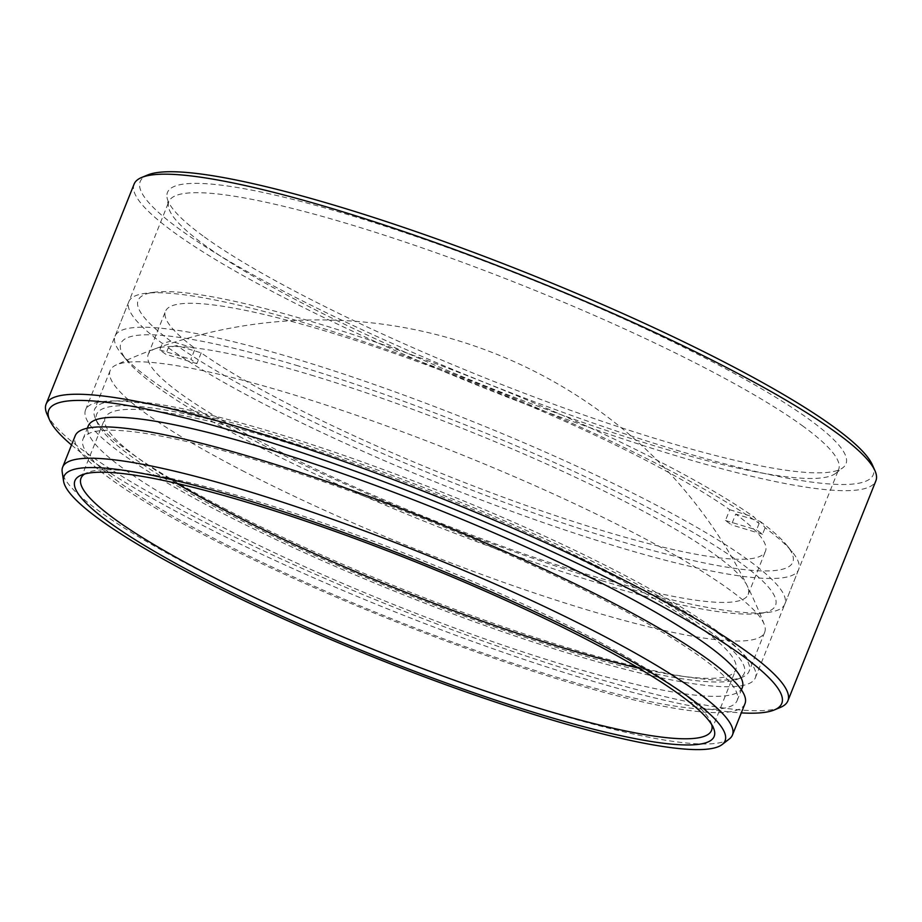 <?xml version="1.0" encoding="UTF-8"?>
<svg xmlns="http://www.w3.org/2000/svg" width="922" height="922" viewBox="0 0 922 922"><rect width="100%" height="100%" fill="white"/><g stroke="black" fill="none" stroke-linecap="round" stroke-linejoin="round"><path stroke-width="0.69" stroke-dasharray="4.61 3.46" d="M71.524 444.992A394.754 58.662 -158.2 0 0 88.616 458.292A394.754 58.662 -158.2 0 0 414.6 619.607A394.754 58.662 -158.2 0 0 741.3 712.89M780.358 707.428A399.457 59.354 21.8 0 1 465.91 634.82A399.457 59.354 21.8 0 1 86.449 452.806A399.457 59.354 21.8 0 1 46.999 414.105M711.761 724.727A339.538 50.456 -158.2 0 0 710.77 721.891A339.538 50.456 -158.2 0 0 677.232 688.999A339.538 50.456 -158.2 0 0 354.705 534.287A339.538 50.456 -158.2 0 0 87.417 472.571A339.538 50.456 -158.2 0 0 84.743 473.943M872.373 464.861A394.754 58.662 21.8 0 1 609.223 428.615A394.754 58.662 21.8 0 1 180.09 229.601A394.754 58.662 21.8 0 1 147.647 174.996M134.116 184.077A399.457 59.354 -158.2 0 0 174.477 232.736A399.457 59.354 -158.2 0 0 581.54 424.696A399.457 59.354 -158.2 0 0 875.9 480.765M204.396 236.931A365.389 54.294 -158.2 0 0 562.224 407.328A365.389 54.294 -158.2 0 0 842.962 467.661A365.389 54.294 -158.2 0 0 809.078 419.291A365.389 54.294 -158.2 0 0 422.368 238.683A365.389 54.294 -158.2 0 0 167.009 197.308A365.389 54.294 -158.2 0 0 204.396 236.931M802.198 425.595A360.686 53.591 21.8 0 1 838.64 469.529A360.686 53.591 21.8 0 1 835.655 473.343A360.686 53.591 21.8 0 1 558.525 413.782A360.686 53.591 21.8 0 1 205.295 245.575A360.686 53.591 21.8 0 1 168.392 206.459A360.686 53.591 21.8 0 1 168.853 201.641A360.686 53.591 21.8 0 1 434.642 252.259A360.686 53.591 21.8 0 1 802.198 425.595M729.452 738.868A360.686 53.591 21.8 0 1 452.322 679.307A360.686 53.591 21.8 0 1 99.092 511.099A360.686 53.591 21.8 0 1 62.189 471.983M718.895 633.875A360.686 53.591 21.8 0 1 755.337 677.808A360.686 53.591 21.8 0 1 489.536 627.179A360.686 53.591 21.8 0 1 121.992 453.843A360.686 53.591 21.8 0 1 85.55 409.91A360.686 53.591 21.8 0 1 351.34 460.539A360.686 53.591 21.8 0 1 718.895 633.875M176.759 483.382A339.538 50.456 21.8 0 1 139.487 459.121A339.538 50.456 21.8 0 1 105.189 417.77A339.538 50.456 21.8 0 1 355.396 465.426A339.538 50.456 21.8 0 1 701.4 628.597A339.538 50.456 21.8 0 1 735.698 669.948A339.538 50.456 21.8 0 1 638.623 668.116M744.976 703.693A360.686 53.591 21.8 0 1 479.186 653.064A360.686 53.591 21.8 0 1 111.631 479.74A360.686 53.591 21.8 0 1 75.189 435.806M118.627 481.849A352.227 52.335 21.8 0 1 83.049 438.941A352.227 52.335 21.8 0 1 342.604 488.383A352.227 52.335 21.8 0 1 701.538 657.651A352.227 52.335 21.8 0 1 737.127 700.559A352.227 52.335 21.8 0 1 477.561 651.116A352.227 52.335 21.8 0 1 118.627 481.849M742.302 687.605A352.227 52.335 21.8 0 1 482.748 638.174A352.227 52.335 21.8 0 1 123.813 468.906A352.227 52.335 21.8 0 1 88.224 425.999M613.752 574.464A348.758 51.828 -158.2 0 0 261.537 433.352A348.758 51.828 -158.2 0 0 97.409 423.037A348.758 51.828 -158.2 0 0 227.135 513.254A348.758 51.828 -158.2 0 0 737.692 679.134A348.758 51.828 -158.2 0 0 613.752 574.464M226.443 509.532A352.458 52.37 21.8 0 1 95.335 418.358A352.458 52.37 21.8 0 1 94.54 409.564A352.458 52.37 21.8 0 1 283.192 435.415A352.458 52.37 21.8 0 1 617.164 571.386A352.458 52.37 21.8 0 1 749.056 671.354A352.458 52.37 21.8 0 1 742.417 677.174A352.458 52.37 21.8 0 1 226.443 509.532M242.06 470.485A352.458 52.37 -158.2 0 0 576.02 606.469A352.458 52.37 -158.2 0 0 764.672 632.308A352.458 52.37 -158.2 0 0 764.234 624.367A352.458 52.37 -158.2 0 0 632.78 532.34A352.458 52.37 -158.2 0 0 115.965 365.066A352.458 52.37 -158.2 0 0 110.167 370.517A352.458 52.37 -158.2 0 0 242.06 470.485M170.812 341.163A352.55 52.381 21.8 0 1 154.481 292.216A352.55 52.381 21.8 0 1 315.716 322.815A352.55 52.381 21.8 0 1 754.138 517.081L759.14 523.431A360.686 53.591 -158.2 0 0 310.53 324.625A360.686 53.591 -158.2 0 0 145.572 293.323A360.686 53.591 -158.2 0 0 128.85 301.655A360.686 53.591 -158.2 0 0 162.353 343.445L170.812 341.163L195.187 348.504A323.092 48.013 21.8 0 1 165.487 311.302A323.092 48.013 21.8 0 1 328.22 331.874A323.092 48.013 21.8 0 1 729.751 509.728L725.441 520.515A323.092 48.013 21.8 0 1 731.423 524.86L735.744 514.073A323.092 48.013 21.8 0 1 765.456 551.275A323.092 48.013 21.8 0 1 602.711 530.703A323.092 48.013 21.8 0 1 201.18 352.849L176.805 345.496L168.334 347.778L165.753 354.255A360.686 53.591 21.8 0 1 159.76 349.911L162.353 343.445M298.451 365.965A352.55 52.381 -158.2 0 0 127.086 360.686A352.55 52.381 -158.2 0 0 597.963 582.911A352.55 52.381 -158.2 0 0 759.198 613.51A352.55 52.381 -158.2 0 0 661.846 514.983A352.55 52.381 -158.2 0 0 298.451 365.965M603.149 581.102A360.686 53.591 21.8 0 1 121.404 353.748A360.686 53.591 21.8 0 1 115.043 336.173A360.686 53.591 21.8 0 1 296.723 359.142A360.686 53.591 21.8 0 1 633.207 493.293A360.686 53.591 21.8 0 1 784.829 604.071A360.686 53.591 21.8 0 1 768.107 612.404A360.686 53.591 21.8 0 1 603.149 581.102M310.968 375.024A323.092 48.013 21.8 0 1 612.381 495.195A323.092 48.013 21.8 0 1 748.191 594.425A323.092 48.013 21.8 0 1 585.447 573.853A323.092 48.013 21.8 0 1 284.034 453.682A323.092 48.013 21.8 0 1 148.223 354.451A323.092 48.013 21.8 0 1 310.968 375.024M168.334 347.778A360.686 53.591 -158.2 0 0 616.956 546.585A360.686 53.591 -158.2 0 0 798.636 569.554A360.686 53.591 -158.2 0 0 792.275 551.978A360.686 53.591 -158.2 0 0 765.133 527.764L760.12 521.414L735.744 514.073M760.12 521.414A352.55 52.381 21.8 0 1 786.581 545.04A352.55 52.381 21.8 0 1 577.633 527.926A352.55 52.381 21.8 0 1 176.805 345.496M759.14 523.431L756.559 529.896A360.686 53.591 21.8 0 1 762.54 534.241L765.133 527.764M729.751 509.728L754.138 517.081M201.18 352.849L196.87 363.637A323.092 48.013 21.8 0 1 190.877 359.292L195.187 348.504M196.87 363.637L165.753 354.255M159.76 349.911L190.877 359.292M762.54 534.241L731.423 524.86M725.441 520.515L756.559 529.896M710.77 721.891L713.398 727.838M835.655 473.343L842.962 467.661M755.337 677.808L838.64 469.529M711.542 730.362L735.698 669.948M83.049 438.941L87.336 428.234M737.127 700.559L741.415 689.84M81.021 478.172L105.189 417.77M85.55 409.91L168.853 201.641M168.392 206.459L167.009 197.308M87.417 472.571L81.413 475.061M97.409 423.037L95.335 418.358M764.234 624.367A478.092 478.092 0 0 0 115.965 365.066M110.167 370.517L94.54 409.564M764.672 632.308L749.056 671.354M737.692 679.134L742.417 677.174M127.086 360.686L121.404 353.748M748.191 594.425L765.456 551.275M115.043 336.173L128.85 301.655M784.829 604.071L798.636 569.554M148.223 354.451L165.487 311.302M759.198 613.51L768.107 612.404M154.481 292.216L145.572 293.323M786.581 545.04L792.275 551.978"/><path stroke-width="1.38" d="M741.3 712.89A394.754 58.662 -158.2 0 0 774.353 709.928A394.754 58.662 -158.2 0 0 741.91 655.323A394.754 58.662 -158.2 0 0 312.777 456.298A394.754 58.662 -158.2 0 0 49.627 420.052A394.754 58.662 -158.2 0 0 71.524 444.992M49.627 420.052L46.999 414.105A399.457 59.354 21.8 0 1 46.1 404.147A399.457 59.354 21.8 0 1 340.46 460.216A399.457 59.354 21.8 0 1 747.523 652.177A399.457 59.354 21.8 0 1 787.884 700.835A399.457 59.354 21.8 0 1 780.358 707.428L774.353 709.928M679.399 694.485A344.24 51.148 21.8 0 1 713.398 727.838A344.24 51.148 21.8 0 1 483.923 696.225A344.24 51.148 21.8 0 1 109.706 522.682A344.24 51.148 21.8 0 1 81.413 475.061A344.24 51.148 21.8 0 1 352.4 537.641A344.24 51.148 21.8 0 1 679.399 694.485M84.743 473.943A339.538 50.456 -158.2 0 0 81.021 478.172A339.538 50.456 -158.2 0 0 115.319 519.535A339.538 50.456 -158.2 0 0 461.323 682.706A339.538 50.456 -158.2 0 0 711.542 730.362A339.538 50.456 -158.2 0 0 711.761 724.727M141.642 177.485L147.647 174.996A394.754 58.662 21.8 0 1 458.395 246.75A394.754 58.662 21.8 0 1 833.384 426.621A394.754 58.662 21.8 0 1 872.373 464.861L875.001 470.808A399.457 59.354 -158.2 0 0 835.551 432.107A399.457 59.354 -158.2 0 0 456.09 250.104A399.457 59.354 -158.2 0 0 141.642 177.485A399.457 59.354 -158.2 0 0 134.116 184.077L46.1 404.147M689.114 697.424A355.984 52.9 -158.2 0 0 312.351 521.449A355.984 52.9 -158.2 0 0 63.572 481.146A355.984 52.9 -158.2 0 0 99.991 519.743A355.984 52.9 -158.2 0 0 448.622 685.761A355.984 52.9 -158.2 0 0 722.133 744.55A355.984 52.9 -158.2 0 0 689.114 697.424M63.572 481.146L62.189 471.983A360.686 53.591 21.8 0 1 62.65 467.166A360.686 53.591 21.8 0 1 328.439 517.795A360.686 53.591 21.8 0 1 695.995 691.12A360.686 53.591 21.8 0 1 732.437 735.053A360.686 53.591 21.8 0 1 729.452 738.868L722.133 744.55M638.623 668.116A339.538 50.456 21.8 0 1 176.759 483.382M62.65 467.166L75.189 435.806A360.686 53.591 21.8 0 1 340.99 486.424A360.686 53.591 21.8 0 1 708.545 659.76A360.686 53.591 21.8 0 1 744.976 703.693L732.437 735.053M87.336 428.234L88.224 425.999A352.227 52.335 21.8 0 1 347.79 475.441A352.227 52.335 21.8 0 1 706.725 644.709A352.227 52.335 21.8 0 1 742.302 687.605L741.415 689.84M787.884 700.835L875.9 480.765A399.457 59.354 -158.2 0 0 875.001 470.808"/></g></svg>
